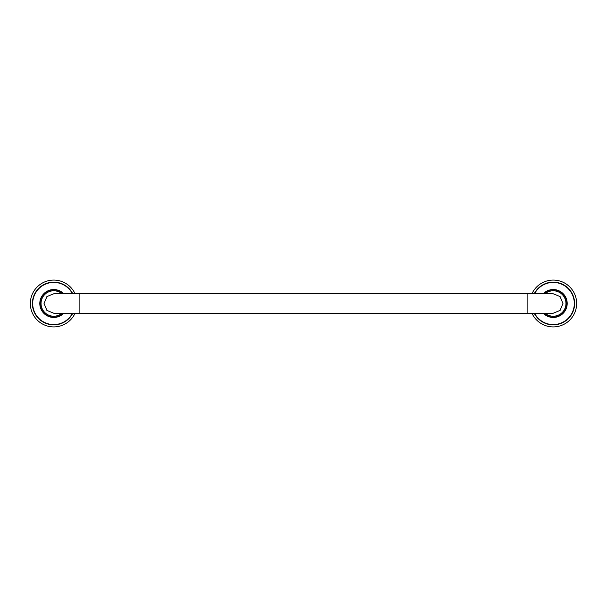 <?xml version="1.0" encoding="UTF-8"?>
<svg xmlns="http://www.w3.org/2000/svg" width="607" height="607" viewBox="0 0 607 607"><rect width="100%" height="100%" fill="white"/><g stroke="black" fill="none" stroke-linecap="round" stroke-linejoin="round"><path stroke-width="0.91" d="M63.545 293.742A13.817 13.817 0 0 0 39.948 303.5A13.817 13.817 0 0 0 63.545 313.258M32.535 303.5A21.23 21.23 0 0 0 72.612 313.258A21.23 21.23 0 0 1 32.535 303.5A21.23 21.23 0 0 1 72.612 293.742M75.048 293.742A23.415 23.415 0 0 0 30.35 303.5A23.415 23.415 0 0 0 75.048 313.258M63.318 293.742A13.658 13.658 0 0 0 40.108 303.5A13.658 13.658 0 0 0 63.318 313.258A13.658 13.658 0 0 1 40.108 303.5A13.658 13.658 0 0 1 63.318 293.742M79.13 313.258L79.13 293.742L53.811 293.742L46.898 296.603L44.045 303.5L46.898 310.397L53.811 313.258L553.189 313.258L560.102 310.397L562.955 303.5L560.102 296.603L553.189 293.742L527.87 293.742L527.87 313.258M543.682 313.258A13.658 13.658 0 0 0 566.892 303.5A13.658 13.658 0 0 0 543.682 293.742M543.455 313.258A13.817 13.817 0 0 0 567.052 303.5A13.817 13.817 0 0 0 543.455 293.742M534.388 293.742A21.23 21.23 0 0 1 574.465 303.5A21.23 21.23 0 0 1 534.388 313.258A21.23 21.23 0 0 0 574.465 303.5M531.952 313.258A23.415 23.415 0 0 0 576.65 303.5A23.415 23.415 0 0 0 531.952 293.742M63.743 293.742A13.953 13.953 0 0 0 39.812 303.5A13.953 13.953 0 0 0 63.743 313.258M72.445 313.258A21.078 21.078 0 0 1 32.687 303.5A21.078 21.078 0 0 1 72.445 293.742M72.779 293.742A21.374 21.374 0 0 0 32.391 303.5A21.374 21.374 0 0 0 72.779 313.258M61.929 293.742A12.724 12.724 0 0 0 41.041 303.5A12.724 12.724 0 0 0 61.929 313.258M545.071 313.258A12.724 12.724 0 0 0 565.959 303.5A12.724 12.724 0 0 0 545.071 293.742M543.257 313.258A13.953 13.953 0 0 0 567.188 303.5A13.953 13.953 0 0 0 543.257 293.742M534.555 293.742A21.078 21.078 0 0 1 574.313 303.5A21.078 21.078 0 0 1 534.555 313.258M534.221 313.258A21.374 21.374 0 0 0 574.609 303.5A21.374 21.374 0 0 0 534.221 293.742M79.13 293.742L527.87 293.742"/></g></svg>
